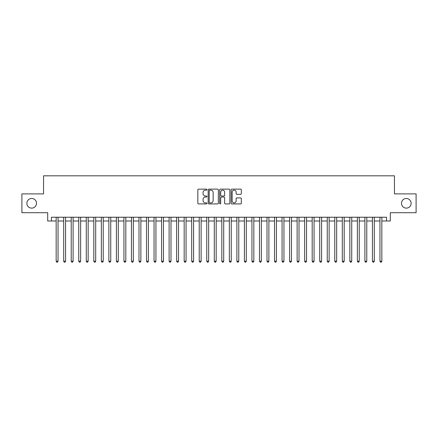 <?xml version="1.0" encoding="UTF-8"?>
<svg xmlns="http://www.w3.org/2000/svg" width="438" height="438" viewBox="0 0 438 438"><rect width="100%" height="100%" fill="white"/><g stroke="black" fill="none" stroke-linecap="round" stroke-linejoin="round"><path stroke-width="0.66" d="M206.95 189.649A0.52 0.52 0 0 0 206.435 189.134L198.584 189.134A0.739 0.739 0 0 0 197.845 189.873L197.845 203.177A0.739 0.739 0 0 0 198.584 203.916L206.435 203.916A0.52 0.52 0 0 0 206.95 203.396A0.52 0.52 0 0 0 206.435 202.882L205.417 202.882A2.365 2.365 0 0 1 203.051 200.516L203.051 199.405A2.365 2.365 0 0 1 205.417 197.04L206.435 197.04A0.52 0.52 0 0 0 206.95 196.525A0.52 0.52 0 0 0 206.435 196.005L205.417 196.005A2.365 2.365 0 0 1 203.051 193.64L203.051 192.534A2.365 2.365 0 0 1 205.417 190.169L206.435 190.169A0.52 0.52 0 0 0 206.95 189.649M401.493 203.298A4.818 4.818 0 0 0 406.311 208.121A4.818 4.818 0 0 0 411.129 203.298A4.818 4.818 0 0 0 406.311 198.48A4.818 4.818 0 0 0 401.493 203.298M26.871 203.298A4.818 4.818 0 0 0 31.689 208.121A4.818 4.818 0 0 0 36.507 203.298A4.818 4.818 0 0 0 31.689 198.48A4.818 4.818 0 0 0 26.871 203.298M240.599 194.341A0.739 0.739 0 0 0 241.338 193.601L241.338 189.873A0.739 0.739 0 0 0 240.599 189.134L231.877 189.134A0.739 0.739 0 0 0 231.138 189.873L231.138 203.177A0.739 0.739 0 0 0 231.877 203.916L240.599 203.916A0.739 0.739 0 0 0 241.338 203.177L241.338 198.666A0.739 0.739 0 0 0 240.599 197.927L236.87 197.927A0.739 0.739 0 0 0 236.131 198.666L236.131 200.9A1.976 1.976 0 0 1 234.155 202.882A1.976 1.976 0 0 1 232.173 200.9L232.173 192.145A1.976 1.976 0 0 1 234.155 190.169A1.976 1.976 0 0 1 236.131 192.145L236.131 193.601A0.739 0.739 0 0 0 236.87 194.341L240.599 194.341M51.454 220.993L51.454 217.232L386.546 217.232L386.546 220.993L390.307 220.993L390.307 212.715L416.1 212.715L416.1 193.886L394.452 193.886L394.452 175.813L43.548 175.813L43.548 193.886L21.9 193.886L21.9 212.715L47.693 212.715L47.693 220.993L56.163 220.993M218.354 189.873A0.739 0.739 0 0 0 217.615 189.134L208.893 189.134A0.739 0.739 0 0 0 208.154 189.873L208.154 203.177A0.739 0.739 0 0 0 208.893 203.916L217.615 203.916A0.739 0.739 0 0 0 218.354 203.177L218.354 189.873M220.385 189.134L229.107 189.134A0.739 0.739 0 0 1 229.846 189.873L229.846 203.177A0.739 0.739 0 0 1 229.107 203.916L225.373 203.916A0.739 0.739 0 0 1 224.634 203.177L224.634 197.779A0.739 0.739 0 0 0 223.895 197.04L221.42 197.04A0.739 0.739 0 0 0 220.681 197.779L220.681 203.396A0.52 0.52 0 0 1 220.166 203.916A0.52 0.52 0 0 1 219.646 203.396L219.646 189.873A0.739 0.739 0 0 1 220.385 189.134M58.046 220.993L63.691 220.993M65.574 220.993L71.224 220.993M73.102 220.993L78.752 220.993M80.636 220.993L86.281 220.993M88.164 220.993L93.814 220.993M95.698 220.993L101.342 220.993M103.226 220.993L108.87 220.993M110.754 220.993L116.404 220.993M118.287 220.993L123.932 220.993M125.816 220.993L131.46 220.993M133.344 220.993L138.994 220.993M140.877 220.993L146.522 220.993M148.405 220.993L154.056 220.993M155.933 220.993L161.584 220.993M163.467 220.993L169.112 220.993M170.995 220.993L176.645 220.993M178.523 220.993L184.174 220.993M186.057 220.993L191.702 220.993M193.585 220.993L199.235 220.993M201.119 220.993L206.763 220.993M208.647 220.993L214.291 220.993M216.175 220.993L221.825 220.993M223.709 220.993L229.353 220.993M231.237 220.993L236.881 220.993M238.765 220.993L244.415 220.993M246.298 220.993L251.943 220.993M253.826 220.993L259.477 220.993M261.355 220.993L267.005 220.993M268.888 220.993L274.533 220.993M276.416 220.993L282.067 220.993M283.944 220.993L289.595 220.993M291.478 220.993L297.123 220.993M299.006 220.993L304.656 220.993M306.54 220.993L312.185 220.993M314.068 220.993L319.713 220.993M321.596 220.993L327.246 220.993M329.13 220.993L334.774 220.993M336.658 220.993L342.302 220.993M344.186 220.993L349.836 220.993M351.719 220.993L357.364 220.993M359.248 220.993L364.898 220.993M366.776 220.993L372.426 220.993M374.309 220.993L379.954 220.993M381.837 220.993L386.546 220.993M209.703 190.169A0.52 0.52 0 0 0 209.189 190.683L209.189 202.361A0.52 0.52 0 0 0 209.703 202.882L210.777 202.882A2.365 2.365 0 0 0 213.142 200.516L213.142 192.534A2.365 2.365 0 0 0 210.777 190.169L209.703 190.169M224.634 192.178A1.976 1.976 0 0 0 222.657 190.201A1.976 1.976 0 0 0 220.681 192.178L220.681 195.266A0.739 0.739 0 0 0 221.42 196.005L223.895 196.005A0.739 0.739 0 0 0 224.634 195.266L224.634 192.178M58.046 217.232L58.046 261.207L56.163 261.207L56.163 217.232M58.046 261.207L57.482 262.187L56.726 262.187L56.163 261.207M65.574 217.232L65.574 261.207L63.691 261.207L63.691 217.232M65.574 261.207L65.01 262.187L64.255 262.187L63.691 261.207M73.102 217.232L73.102 261.207L71.224 261.207L71.224 217.232M73.102 261.207L72.538 262.187L71.788 262.187L71.224 261.207M80.636 217.232L80.636 261.207L78.752 261.207L78.752 217.232M80.636 261.207L80.072 262.187L79.316 262.187L78.752 261.207M88.164 217.232L88.164 261.207L86.281 261.207L86.281 217.232M88.164 261.207L87.6 262.187L86.844 262.187L86.281 261.207M95.698 217.232L95.698 261.207L93.814 261.207L93.814 217.232M95.698 261.207L95.128 262.187L94.378 262.187L93.814 261.207M103.226 217.232L103.226 261.207L101.342 261.207L101.342 217.232M103.226 261.207L102.662 262.187L101.906 262.187L101.342 261.207M110.754 217.232L110.754 261.207L108.87 261.207L108.87 217.232M110.754 261.207L110.19 262.187L109.44 262.187L108.87 261.207M118.287 217.232L118.287 261.207L116.404 261.207L116.404 217.232M118.287 261.207L117.718 262.187L116.968 262.187L116.404 261.207M125.816 217.232L125.816 261.207L123.932 261.207L123.932 217.232M125.816 261.207L125.252 262.187L124.496 262.187L123.932 261.207M133.344 217.232L133.344 261.207L131.46 261.207L131.46 217.232M133.344 261.207L132.78 262.187L132.03 262.187L131.46 261.207M140.877 217.232L140.877 261.207L138.994 261.207L138.994 217.232M140.877 261.207L140.313 262.187L139.558 262.187L138.994 261.207M148.405 217.232L148.405 261.207L146.522 261.207L146.522 217.232M148.405 261.207L147.841 262.187L147.086 262.187L146.522 261.207M155.933 217.232L155.933 261.207L154.056 261.207L154.056 217.232M155.933 261.207L155.37 262.187L154.619 262.187L154.056 261.207M163.467 217.232L163.467 261.207L161.584 261.207L161.584 217.232M163.467 261.207L162.903 262.187L162.148 262.187L161.584 261.207M170.995 217.232L170.995 261.207L169.112 261.207L169.112 217.232M170.995 261.207L170.431 262.187L169.676 262.187L169.112 261.207M178.523 217.232L178.523 261.207L176.645 261.207L176.645 217.232M178.523 261.207L177.959 262.187L177.209 262.187L176.645 261.207M186.057 217.232L186.057 261.207L184.174 261.207L184.174 217.232M186.057 261.207L185.493 262.187L184.737 262.187L184.174 261.207M193.585 217.232L193.585 261.207L191.702 261.207L191.702 217.232M193.585 261.207L193.021 262.187L192.266 262.187L191.702 261.207M201.119 217.232L201.119 261.207L199.235 261.207L199.235 217.232M201.119 261.207L200.549 262.187L199.799 262.187L199.235 261.207M208.647 217.232L208.647 261.207L206.763 261.207L206.763 217.232M208.647 261.207L208.083 262.187L207.327 262.187L206.763 261.207M216.175 217.232L216.175 261.207L214.291 261.207L214.291 217.232M216.175 261.207L215.611 262.187L214.861 262.187L214.291 261.207M223.709 217.232L223.709 261.207L221.825 261.207L221.825 217.232M223.709 261.207L223.139 262.187L222.389 262.187L221.825 261.207M231.237 217.232L231.237 261.207L229.353 261.207L229.353 217.232M231.237 261.207L230.673 262.187L229.917 262.187L229.353 261.207M238.765 217.232L238.765 261.207L236.881 261.207L236.881 217.232M238.765 261.207L238.201 262.187L237.451 262.187L236.881 261.207M246.298 217.232L246.298 261.207L244.415 261.207L244.415 217.232M246.298 261.207L245.734 262.187L244.979 262.187L244.415 261.207M253.826 217.232L253.826 261.207L251.943 261.207L251.943 217.232M253.826 261.207L253.263 262.187L252.507 262.187L251.943 261.207M261.355 217.232L261.355 261.207L259.477 261.207L259.477 217.232M261.355 261.207L260.791 262.187L260.041 262.187L259.477 261.207M268.888 217.232L268.888 261.207L267.005 261.207L267.005 217.232M268.888 261.207L268.324 262.187L267.569 262.187L267.005 261.207M276.416 217.232L276.416 261.207L274.533 261.207L274.533 217.232M276.416 261.207L275.852 262.187L275.097 262.187L274.533 261.207M283.944 217.232L283.944 261.207L282.067 261.207L282.067 217.232M283.944 261.207L283.381 262.187L282.63 262.187L282.067 261.207M291.478 217.232L291.478 261.207L289.595 261.207L289.595 217.232M291.478 261.207L290.914 262.187L290.159 262.187L289.595 261.207M299.006 217.232L299.006 261.207L297.123 261.207L297.123 217.232M299.006 261.207L298.442 262.187L297.687 262.187L297.123 261.207M306.54 217.232L306.54 261.207L304.656 261.207L304.656 217.232M306.54 261.207L305.97 262.187L305.22 262.187L304.656 261.207M314.068 217.232L314.068 261.207L312.185 261.207L312.185 217.232M314.068 261.207L313.504 262.187L312.748 262.187L312.185 261.207M321.596 217.232L321.596 261.207L319.713 261.207L319.713 217.232M321.596 261.207L321.032 262.187L320.282 262.187L319.713 261.207M329.13 217.232L329.13 261.207L327.246 261.207L327.246 217.232M329.13 261.207L328.56 262.187L327.81 262.187L327.246 261.207M336.658 217.232L336.658 261.207L334.774 261.207L334.774 217.232M336.658 261.207L336.094 262.187L335.338 262.187L334.774 261.207M344.186 217.232L344.186 261.207L342.302 261.207L342.302 217.232M344.186 261.207L343.622 262.187L342.872 262.187L342.302 261.207M351.719 217.232L351.719 261.207L349.836 261.207L349.836 217.232M351.719 261.207L351.156 262.187L350.4 262.187L349.836 261.207M359.248 217.232L359.248 261.207L357.364 261.207L357.364 217.232M359.248 261.207L358.684 262.187L357.928 262.187L357.364 261.207M366.776 217.232L366.776 261.207L364.898 261.207L364.898 217.232M366.776 261.207L366.212 262.187L365.462 262.187L364.898 261.207M374.309 217.232L374.309 261.207L372.426 261.207L372.426 217.232M374.309 261.207L373.745 262.187L372.99 262.187L372.426 261.207M381.837 217.232L381.837 261.207L379.954 261.207L379.954 217.232M381.837 261.207L381.274 262.187L380.518 262.187L379.954 261.207"/></g></svg>
